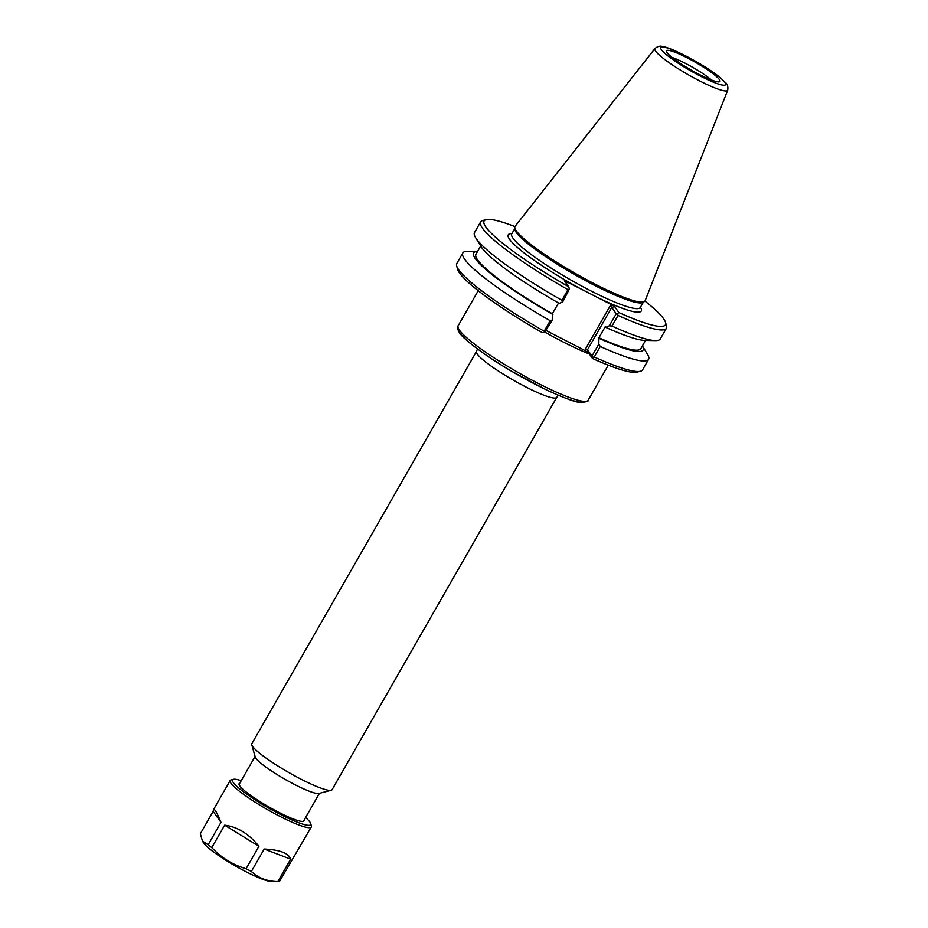 <?xml version="1.0" encoding="UTF-8"?>
<svg xmlns="http://www.w3.org/2000/svg" width="928" height="928" viewBox="0 0 928 928"><rect width="100%" height="100%" fill="white"/><g stroke="black" fill="none" stroke-linecap="round" stroke-linejoin="round"><path stroke-width="1.39" d="M556.754 397.37L332.085 789.67A46.238 6.635 -150.2 0 1 331.18 790.262L318.919 793.463A37.085 5.324 -150.2 0 1 287.332 780.599A37.085 5.324 -150.2 0 1 255.954 758.338A37.085 5.324 -150.2 0 1 255.235 756.993L251.79 744.79A46.238 6.635 -150.2 0 1 251.836 743.722L476.516 351.41A46.238 6.635 29.8 0 0 477.34 354.16A46.238 6.635 29.8 0 0 519.402 383.542A46.238 6.635 29.8 0 0 556.754 397.37L558.366 395.293M644.948 301.09A104.458 14.987 -150.2 0 1 665.515 322.399A104.458 14.987 -150.2 0 1 618.872 312.55L614.603 306.565L612.225 305.045L610.311 305.648L585.394 349.148L585.904 351.004L546.267 330.6M552.241 320.16A671.802 385.224 125.6 0 0 550.2 320.705L544.191 331.203A107.033 15.347 -150.2 0 1 456.692 265.976L457.655 269.398A104.458 14.987 29.8 0 0 542.346 332.653A296.171 91.628 164.6 0 0 544.446 332.572L552.241 320.16L552.357 313.768L558.528 302.992M585.904 351.004L588.294 352.524L592.551 358.51A104.458 14.987 29.8 0 0 637.037 372.128L640.482 371.235A107.033 15.347 -150.2 0 1 594.256 356.99L600.277 346.48A671.802 624.706 -81.7 0 0 598.815 344.137L591.994 356.039L587.517 349.752L611.738 307.47L616.215 313.757L617.433 313.571A296.171 91.628 -15.4 0 0 618.872 312.55M331.18 790.262A46.238 6.635 -150.2 0 1 291.81 774.23A46.238 6.635 -150.2 0 1 252.671 746.46A46.238 6.635 -150.2 0 1 251.79 744.79M511.885 233.659A76.63 10.997 29.8 0 0 509.634 239.389A76.63 10.997 29.8 0 0 581.056 289.002L597.307 297.366A76.63 10.997 29.8 0 0 640.424 307.272M612.225 305.045L597.307 297.366M581.056 289.002L564.386 280.674L568.667 286.706A104.458 14.987 -150.2 0 1 486.144 219.669A104.458 14.987 -150.2 0 1 514.936 226.629M514.785 227.406L514.796 229.088A74.066 10.626 29.8 0 0 516.351 232.592A74.066 10.626 29.8 0 0 581.021 278.168A74.066 10.626 29.8 0 0 642.884 302.447L644.357 301.612A74.924 10.742 -150.2 0 1 581.775 277.043A74.924 10.742 -150.2 0 1 516.351 230.944A74.924 10.742 -150.2 0 1 514.785 227.406A74.924 10.742 -150.2 0 1 515.133 226.304L654.924 48.558A41.946 6.02 29.8 0 0 655.609 51.156A41.946 6.02 29.8 0 0 694.144 78.01A41.946 6.02 29.8 0 0 727.691 90.236C728.236 86.814 727.587 84.344 725.731 82.824L719.583 77.07C713.539 72.28 705.802 67.152 696.371 61.7C678.936 52.084 667.603 47.026 662.372 46.516C660.075 45.669 657.592 46.354 654.924 48.558M727.691 90.236L645.122 300.753A74.924 10.742 -150.2 0 1 644.357 301.612M610.311 305.648L611.738 307.47L614.603 306.565M585.394 349.148L587.517 349.752L588.294 352.524M616.215 313.757L609.325 325.774L605.798 327.375L605.276 326.644L598.92 337.746L598.815 344.137M592.551 358.51A296.171 31.552 -107.4 0 0 592.412 357.268A616.888 573.632 -81.7 0 0 594.256 356.99M591.994 356.039L592.412 357.268M562.762 301.797L569.467 288.875A616.888 353.73 125.6 0 0 567.982 289.664L561.892 300.289A671.802 385.224 125.6 0 0 562.762 301.797L559.236 303.398A97.637 14.001 29.8 0 1 480.971 246.488L475.588 237.614A107.033 15.347 29.8 0 0 561.892 300.289M568.667 286.706A296.171 31.552 72.6 0 1 569.467 288.875M486.144 219.669L482.699 220.562A107.033 15.347 29.8 0 0 480.611 221.931A107.033 15.347 29.8 0 0 567.982 289.664M480.611 221.931L474.521 232.557A107.033 15.347 29.8 0 0 475.588 237.614M599.442 338.476A97.637 14.001 29.8 0 0 642.42 345.924L647.524 354.31A107.033 15.347 -150.2 0 1 648.579 359.356L642.57 369.866A107.033 15.347 -150.2 0 1 640.482 371.235M648.579 359.356A107.033 15.347 -150.2 0 1 600.277 346.48M544.191 331.203A616.888 353.73 125.6 0 0 544.446 332.572M456.692 265.976A107.033 15.347 -150.2 0 1 456.82 263.482L462.828 252.973A107.033 15.347 -150.2 0 1 467.724 251.337L477.549 251.488A97.637 14.001 29.8 0 0 552.879 314.499M609.325 325.774A671.802 624.706 -81.7 0 0 611.97 326.064L618.048 315.439A616.888 573.632 -81.7 0 0 617.433 313.571M618.048 315.439A107.033 15.347 29.8 0 0 666.362 328.315A107.033 15.347 29.8 0 0 666.49 325.821L665.515 322.399M550.2 320.705A107.033 15.347 -150.2 0 1 462.828 252.973M687.335 57.896A30.821 4.42 -150.2 0 1 719.664 81.699A30.821 4.42 -150.2 0 1 690.989 69.948A30.821 4.42 -150.2 0 1 666.35 51.168A30.821 4.42 -150.2 0 1 687.335 57.896M711.393 79.982A27.747 3.979 29.8 0 0 685.305 63.301A27.747 3.979 29.8 0 0 672.023 57.432M480.681 246.013L475.936 254.295A95.004 13.63 29.8 0 0 552.357 313.768M605.798 327.375A97.637 14.001 29.8 0 0 644.995 340.425L655.388 340.588A107.033 15.347 29.8 0 0 660.272 338.94L666.362 328.315M611.97 326.064A107.033 15.347 29.8 0 0 655.388 340.588M598.92 337.746A95.004 13.63 29.8 0 0 640.807 348.719L645.552 340.437M202.49 841.104L200.309 833.796L213.15 811.374L220.98 822.359L208.139 844.793L202.49 841.104L203.429 842.647A40.368 5.788 29.8 0 0 235.178 865.836A40.368 5.788 29.8 0 0 271.254 881.496L278.307 881.6A46.748 6.705 29.8 0 0 279.432 881.507L311.309 826.987A46.748 6.705 29.8 0 0 311.367 825.897L310.718 823.612A45.043 6.461 -150.2 0 1 268.378 807.882A45.043 6.461 -150.2 0 1 233.38 779.323A45.043 6.461 -150.2 0 1 241.222 780.668M277.808 881.577C267.171 881.391 258.355 878.016 251.372 871.45L264.213 849.016L290.661 859.154L277.808 881.577A46.748 6.705 29.8 0 0 278.307 881.6M246.082 868.724C232.824 864.873 221.398 857.832 211.804 847.589L224.657 825.166L258.924 846.29L246.082 868.724A46.748 6.705 29.8 0 0 251.372 871.45M208.139 844.793A46.748 6.705 29.8 0 0 211.804 847.589M264.213 849.016C279.896 849.793 288.712 853.18 290.661 859.154M213.15 811.374L213.463 809.68C214.461 808.311 216.966 812.534 220.98 822.359M224.657 825.166C237.545 826.836 248.971 833.878 258.924 846.29M239.76 783.232A37.422 5.371 29.8 0 0 239.064 784.554A37.422 5.371 29.8 0 0 268.911 806.942A37.422 5.371 29.8 0 0 303.317 821.35A37.422 5.371 29.8 0 0 304.117 820.085M233.38 779.323L231.084 779.914A46.748 6.705 29.8 0 0 230.167 780.518A46.748 6.705 29.8 0 0 267.403 809.564A46.748 6.705 29.8 0 0 311.309 826.987M305.579 817.522A45.043 6.461 -150.2 0 1 309.848 821.988A45.043 6.461 -150.2 0 1 310.718 823.612M545.061 332.247A74.924 10.742 29.8 0 0 573.4 347.002A74.924 10.742 29.8 0 0 589.338 353.997M459.499 330.217A74.924 10.742 -150.2 0 1 458.154 325.763C458.258 325.183 456.286 328.002 459.592 332.827C462.051 337.804 483.21 354.705 511.421 371.154L546.395 389.864C565.268 398.53 576.938 402.764 581.404 402.566C586.763 401.789 589.025 401.012 588.178 400.235A74.924 10.742 -150.2 0 1 527.649 377.812A74.924 10.742 -150.2 0 1 459.499 330.217M460.416 333.546A72.349 10.382 29.8 0 0 525.445 379.076A72.349 10.382 29.8 0 0 584.536 401.372M640.134 307.736L640.285 307.516A74.066 10.626 -150.2 0 1 580.452 285.36A74.066 10.626 -150.2 0 1 513.08 238.31A74.066 10.626 -150.2 0 1 511.746 233.902L511.63 234.134M566.648 283.179L566.138 281.323M661.444 49.764A37.364 5.359 -150.2 0 1 702.925 65.656A37.364 5.359 -150.2 0 1 715.21 82.905A37.364 5.359 -150.2 0 1 661.444 49.764M255.084 756.471L239.053 784.473M319.441 793.324L303.398 821.326M478.222 290.708L458.154 325.763M608.258 365.168L588.178 400.235M476.516 351.41L477.491 348.974M640.285 307.516L643.336 302.192M511.746 233.902L514.796 228.578M213.463 809.68L230.167 780.518"/></g></svg>
